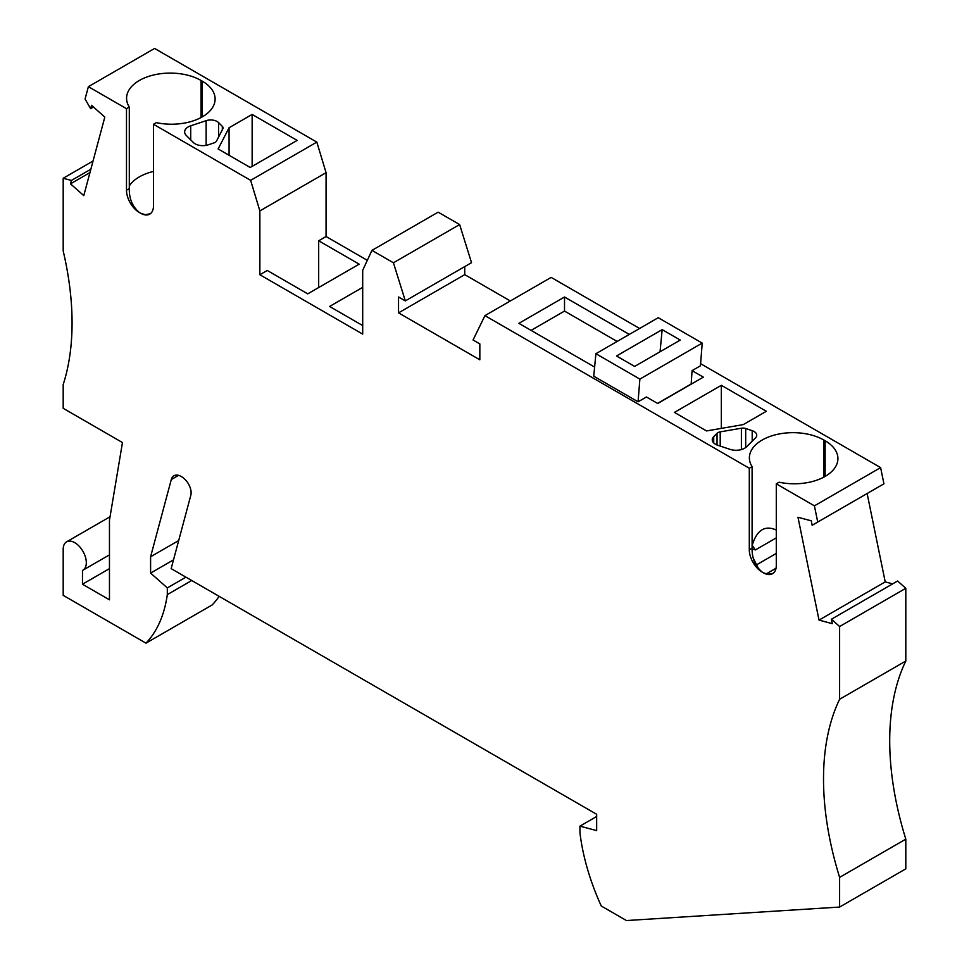 <?xml version="1.0" encoding="UTF-8"?>
<svg xmlns="http://www.w3.org/2000/svg" width="969" height="969" viewBox="0 0 969 969"><rect width="100%" height="100%" fill="white"/><g stroke="black" fill="none" stroke-linecap="round" stroke-linejoin="round"><path stroke-width="1.45" d="M150.304 213.761L145.302 214.694L140.638 213.241A18.181 10.502 60 0 0 149.723 214.137A18.181 10.502 60 0 0 153.49 205.816L153.49 124.262L156.3 122.639A43.629 25.194 0 0 0 215.118 99.032A43.629 25.194 0 0 0 202.339 81.214L202.339 116.837M109.461 568.633L82.474 584.222L82.474 570.426A16.364 9.448 -120 0 0 82.934 570.184A16.364 9.448 -120 0 0 82.934 551.3A16.364 9.448 -120 0 0 66.57 541.853A16.364 9.448 -120 0 0 63.191 549.338L63.191 595.354L145.98 643.162A172.7 99.71 -120 0 0 167.31 594.615L167.31 587.904L150.595 573.091L173.524 559.852M178.696 540.545L150.595 556.763L150.595 573.091M82.474 584.222L109.461 599.811L109.461 520.22L122.469 442.554L63.191 408.324L63.191 384.572A272.689 157.438 -120 0 0 63.191 250.983L63.191 178.26L93.048 161.011M639.601 328.479L551.143 277.4L484.948 315.628L473.054 339.998L479.837 343.922L479.837 359.802L398.538 312.866L398.538 296.974L405.321 300.899L393.426 262.781L371.939 250.377L438.145 212.163L459.633 224.566L393.426 262.781M639.879 379.097L595.899 353.709L593.743 376.202L638.074 401.808L639.879 379.097L702.222 343.099L658.242 317.711L595.899 353.709M510.336 300.971L464.732 274.639L398.538 312.866M629.317 334.414L564.515 296.998L518.887 323.343L594.615 367.069M617.132 341.451L564.515 311.073L564.515 296.998M596.662 816.492L579.947 826.145L596.662 830.615L596.662 814.287L171.162 568.633L190.808 495.316A12.73 7.352 -120 0 0 184.171 478.674A14.547 8.394 -120 0 0 173.948 475.755A14.547 8.394 -120 0 0 171.295 479.546L150.595 556.763M706.522 430.939L674.424 412.394L721.336 385.311L766.334 411.292L743.247 424.616L706.522 430.939M63.191 178.26L71.403 180.452L90.856 169.224M252.146 114.427L229.072 127.751L218.122 148.96L250.22 167.492L297.144 140.408L252.146 114.427L252.146 166.377M662.166 329.63L680.274 340.083L634.647 366.427L616.538 355.974L662.166 329.63L660.046 351.759M638.074 401.808L646.432 396.987L657.721 403.492L703.349 377.147L692.072 370.642L700.43 365.81L702.222 343.099M564.515 311.073L531.085 330.381M229.072 127.751L229.072 155.282M89.947 172.603L70.495 183.831L71.403 180.452M579.947 826.145L579.947 832.843A172.7 99.71 60 0 0 601.277 906.015L626.446 920.55L839.614 907.057L839.614 877.369L905.809 839.154L905.809 868.842L839.614 907.057M126.491 190.227A18.181 10.502 -120 0 0 139.354 212.502C132.426 206.591 129.083 198.633 129.301 188.616L126.491 190.227L126.491 108.673L88.385 86.677L85.066 99.044L90.626 108.685L91.534 105.306L104.822 117.079L83.782 195.617L70.495 183.831M219.139 596.323A172.7 99.71 -120 0 1 212.187 604.935L145.98 643.162M167.31 587.904L185.927 577.161M90.626 108.685L93.484 107.026M371.939 250.377L362.697 270.278L362.697 334.111L259.862 274.736L259.862 210.903L250.632 180.343L153.49 124.262M139.354 212.502L140.638 213.241M817.727 522.049L814.408 505.842L880.615 467.615L883.934 483.822L812.167 525.259L811.259 520.825L797.971 517.264L819.023 620.099L832.298 623.661L831.402 619.239L839.614 626.519L839.614 699.255A272.689 157.438 -120 0 0 839.614 877.369M484.948 315.628L749.303 468.245L749.303 549.811A18.181 10.502 -120 0 0 762.155 572.073L763.439 572.812A18.181 10.502 60 0 0 772.535 573.709A18.181 10.502 60 0 0 776.29 565.387L776.29 483.834L814.408 505.842M721.336 385.311L721.336 428.383M692.072 370.642L691.151 384.196M129.301 188.616L129.301 107.05A43.629 25.194 180 0 1 126.576 98.281A43.629 25.194 180 0 1 153.502 75.013A43.629 25.194 180 0 1 201.055 80.475L202.339 81.214M129.301 185.915A43.629 25.194 180 0 1 153.49 171.416M259.862 274.736L267.25 270.472L307.742 293.849L359.172 264.162L318.68 240.784L326.068 236.509L326.068 172.688L316.827 142.116L154.592 48.45L88.385 86.677M459.633 224.566L471.528 262.672L405.321 300.899M720.209 431.871A5.451 3.149 180 0 0 717.036 433.313L713.717 436.644A10.913 6.298 0 0 0 712.251 439.781A10.913 6.298 0 0 0 717.702 445.243L729.984 449.337A12.185 7.037 180 0 0 746.627 446.757L755.529 437.855A9.084 5.245 0 0 0 756.753 435.226A9.084 5.245 0 0 0 752.198 430.684L745.682 428.504A5.451 3.149 0 0 0 741.394 428.213L720.209 431.871L720.209 446.079M776.29 483.834L779.1 482.211A43.629 25.194 -0 0 0 837.919 458.603A43.629 25.194 -0 0 0 825.14 440.786L823.856 440.047A43.629 25.194 180 0 0 776.314 434.584A43.629 25.194 180 0 0 749.376 457.852A43.629 25.194 180 0 0 752.101 466.622L749.303 468.245M880.615 467.615L700.587 363.678M691.006 384.099L657.563 403.407M318.68 240.784L318.68 287.539M326.068 172.688L259.862 210.903M362.697 287.357L329.605 306.458L362.697 325.572M819.023 620.099L885.218 581.884L867.134 493.524M191.729 580.504L167.31 594.615M839.614 699.255L905.809 661.028A272.689 157.438 -120 0 0 905.809 839.154M831.402 619.239L897.597 581.012L905.809 588.292L905.809 661.028M839.614 626.519L905.809 588.292M892.655 583.871L885.218 581.884M367.324 260.334L326.068 236.509M464.732 266.596L464.732 274.639M126.491 108.673L129.301 107.05M218.558 122.591A9.084 5.245 180 0 0 206.143 120.665L190.711 125.813A12.185 7.037 -0 0 0 184.631 131.905A12.185 7.037 -0 0 0 186.254 135.418L193.352 142.504A10.913 6.298 180 0 0 208.25 144.817L214.016 142.891A5.451 3.149 -0 0 0 216.511 141.062L222.834 128.829A5.451 3.149 180 0 0 223.064 127.932A5.451 3.149 180 0 0 222.325 126.358L218.558 122.591L218.558 137.089M250.632 180.343L316.827 142.116M752.101 545.486A43.629 25.194 180 0 1 752.198 545.341L755.396 549.932L752.114 548.951M776.29 537.868L755.396 549.932M752.198 545.341C756.825 530.031 764.856 524.932 776.29 530.043M756.535 564.842L776.29 553.432M752.101 466.622L752.101 548.188C751.883 558.205 755.239 566.162 762.155 572.073M766.14 573.939L776.036 568.234M763.439 572.812L768.102 574.266L773.105 573.333M758.993 569.53L753.519 558.762M178.562 475.343L171.295 479.546M201.055 117.552L201.055 80.475M741.394 428.213L741.394 449.568M745.682 428.504L745.682 447.569M752.198 430.684L752.198 441.174M713.717 436.644L713.717 442.93M717.036 433.313L717.036 445.001M190.711 125.813L190.711 139.875M206.143 120.665L206.143 145.35M222.325 126.358L222.325 129.798M823.856 440.047L823.856 477.123M825.14 476.409L825.14 440.786M749.303 549.811L752.101 548.188M110.042 516.756L66.57 541.853M109.461 554.874L82.934 570.184"/></g></svg>
